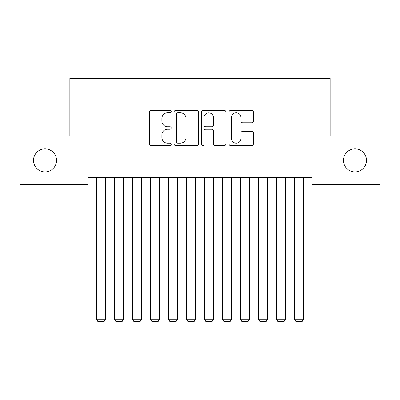 <?xml version="1.0" encoding="UTF-8"?>
<svg xmlns="http://www.w3.org/2000/svg" width="400" height="400" viewBox="0 0 400 400"><rect width="100%" height="100%" fill="white"/><g stroke="black" fill="none" stroke-linecap="round" stroke-linejoin="round"><path stroke-width="0.6" d="M171.2 111.55A1.235 1.235 0 0 0 169.965 110.315L151.19 110.315A1.765 1.765 0 0 0 149.425 112.08L149.425 143.885A1.765 1.765 0 0 0 151.19 145.65L169.965 145.65A1.235 1.235 0 0 0 171.2 144.415A1.235 1.235 0 0 0 169.965 143.175L167.535 143.175A5.655 5.655 0 0 1 161.88 137.525L161.88 134.875A5.655 5.655 0 0 1 167.535 129.22L169.965 129.22A1.235 1.235 0 0 0 171.2 127.98A1.235 1.235 0 0 0 169.965 126.745L167.535 126.745A5.655 5.655 0 0 1 161.88 121.09L161.88 118.44A5.655 5.655 0 0 1 167.535 112.785L169.965 112.785A1.235 1.235 0 0 0 171.2 111.55M343.46 160.38A11.52 11.52 0 0 0 354.98 171.9A11.52 11.52 0 0 0 366.5 160.38A11.52 11.52 0 0 0 354.98 148.86A11.52 11.52 0 0 0 343.46 160.38M33.5 160.38A11.52 11.52 0 0 0 45.02 171.9A11.52 11.52 0 0 0 56.54 160.38A11.52 11.52 0 0 0 45.02 148.86A11.52 11.52 0 0 0 33.5 160.38M251.635 122.77A1.765 1.765 0 0 0 253.4 121.005L253.4 112.08A1.765 1.765 0 0 0 251.635 110.315L230.785 110.315A1.765 1.765 0 0 0 229.02 112.08L229.02 143.885A1.765 1.765 0 0 0 230.785 145.65L251.635 145.65A1.765 1.765 0 0 0 253.4 143.885L253.4 133.105A1.765 1.765 0 0 0 251.635 131.34L242.715 131.34A1.765 1.765 0 0 0 240.945 133.105L240.945 138.45A4.725 4.725 0 0 1 236.22 143.175A4.725 4.725 0 0 1 231.495 138.45L231.495 117.515A4.725 4.725 0 0 1 236.22 112.785A4.725 4.725 0 0 1 240.945 117.515L240.945 121.005A1.765 1.765 0 0 0 242.715 122.77L251.635 122.77M312.14 177.48L87.86 177.48L87.86 184.68L20 184.68L20 136.08L69.86 136.08L69.86 78.48L330.14 78.48L330.14 136.08L380 136.08L380 184.68L312.14 184.68L312.14 177.48M198.455 112.08A1.765 1.765 0 0 0 196.685 110.315L175.84 110.315A1.765 1.765 0 0 0 174.07 112.08L174.07 143.885A1.765 1.765 0 0 0 175.84 145.65L196.685 145.65A1.765 1.765 0 0 0 198.455 143.885L198.455 112.08M203.315 110.315L224.16 110.315A1.765 1.765 0 0 1 225.93 112.08L225.93 143.885A1.765 1.765 0 0 1 224.16 145.65L215.24 145.65A1.765 1.765 0 0 1 213.47 143.885L213.47 130.985A1.765 1.765 0 0 0 211.705 129.22L205.785 129.22A1.765 1.765 0 0 0 204.02 130.985L204.02 144.415A1.235 1.235 0 0 1 202.785 145.65A1.235 1.235 0 0 1 201.545 144.415L201.545 112.08A1.765 1.765 0 0 1 203.315 110.315M177.78 112.785A1.235 1.235 0 0 0 176.545 114.025L176.545 141.94A1.235 1.235 0 0 0 177.78 143.175L180.345 143.175A5.655 5.655 0 0 0 186 137.525L186 118.44A5.655 5.655 0 0 0 180.345 112.785L177.78 112.785M213.47 117.6A4.725 4.725 0 0 0 208.745 112.875A4.725 4.725 0 0 0 204.02 117.6L204.02 124.98A1.765 1.765 0 0 0 205.785 126.745L211.705 126.745A1.765 1.765 0 0 0 213.47 124.98L213.47 117.6M105.5 177.48L105.5 319.18L96.5 319.18L96.5 177.48M105.5 319.18L104.15 321.52L97.85 321.52L96.5 319.18M123.5 177.48L123.5 319.18L114.5 319.18L114.5 177.48M123.5 319.18L122.15 321.52L115.85 321.52L114.5 319.18M141.5 177.48L141.5 319.18L132.5 319.18L132.5 177.48M141.5 319.18L140.15 321.52L133.85 321.52L132.5 319.18M159.5 177.48L159.5 319.18L150.5 319.18L150.5 177.48M159.5 319.18L158.15 321.52L151.85 321.52L150.5 319.18M177.5 177.48L177.5 319.18L168.5 319.18L168.5 177.48M177.5 319.18L176.15 321.52L169.85 321.52L168.5 319.18M195.5 177.48L195.5 319.18L186.5 319.18L186.5 177.48M195.5 319.18L194.15 321.52L187.85 321.52L186.5 319.18M213.5 177.48L213.5 319.18L204.5 319.18L204.5 177.48M213.5 319.18L212.15 321.52L205.85 321.52L204.5 319.18M231.5 177.48L231.5 319.18L222.5 319.18L222.5 177.48M231.5 319.18L230.15 321.52L223.85 321.52L222.5 319.18M249.5 177.48L249.5 319.18L240.5 319.18L240.5 177.48M249.5 319.18L248.15 321.52L241.85 321.52L240.5 319.18M267.5 177.48L267.5 319.18L258.5 319.18L258.5 177.48M267.5 319.18L266.15 321.52L259.85 321.52L258.5 319.18M285.5 177.48L285.5 319.18L276.5 319.18L276.5 177.48M285.5 319.18L284.15 321.52L277.85 321.52L276.5 319.18M303.5 177.48L303.5 319.18L294.5 319.18L294.5 177.48M303.5 319.18L302.15 321.52L295.85 321.52L294.5 319.18"/></g></svg>
